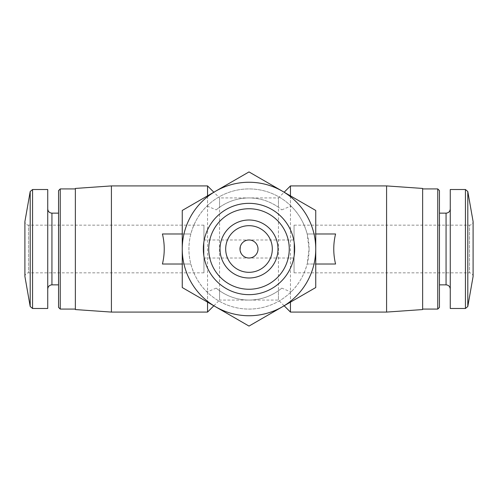 <?xml version="1.0" encoding="UTF-8"?>
<svg xmlns="http://www.w3.org/2000/svg" width="498" height="498" viewBox="0 0 498 498"><rect width="100%" height="100%" fill="white"/><g stroke="black" fill="none" stroke-linecap="round" stroke-linejoin="round"><path stroke-width="0.37" stroke-dasharray="2.49 1.87" d="M258.014 249C257.466 243.534 254.466 240.534 249 239.986C237.422 239.55 237.422 258.45 249 258.014C254.466 257.466 257.466 254.466 258.014 249M162.429 233.979L190.827 233.979C193.927 222.936 199.069 213.866 206.265 206.77L207.542 206.216L216.188 209.87L219.562 207.274C228.414 201.136 238.231 198.023 249 197.93L278.438 197.93L278.438 207.274L281.812 209.87A51.07 51.07 0 0 0 216.188 209.87M182.249 233.979L190.827 233.979C188.294 243.995 188.294 254.005 190.827 264.021L162.429 264.021M281.812 209.87L290.459 206.216L291.735 206.77C298.931 213.847 304.073 222.917 307.173 233.979L315.751 233.979M335.571 264.021L307.173 264.021L309.077 249A60.077 60.077 0 0 0 218.958 196.971A60.077 60.077 0 0 0 218.958 301.029A60.077 60.077 0 0 0 309.077 249L307.173 233.979L335.571 233.979M182.249 264.021L190.827 264.021C193.927 275.083 199.069 284.153 206.265 291.23A60.077 60.077 0 0 0 291.735 291.23L290.459 291.784L281.812 288.13L278.438 290.726L278.438 300.07L278.438 197.93L284.153 192.222M291.735 291.23C298.931 284.134 304.073 275.064 307.173 264.021L315.751 264.021M219.562 290.726L219.562 300.07L249 300.07C238.231 299.977 228.414 296.864 219.562 290.726L216.188 288.13A51.07 51.07 0 0 0 281.812 288.13M284.153 305.778L278.438 300.07L249 300.07C259.769 299.977 269.586 296.864 278.438 290.726M278.438 207.274C269.586 201.136 259.769 198.023 249 197.93L219.562 197.93L219.562 207.274M216.188 288.13L207.542 291.784L206.265 291.23M291.735 206.77A60.077 60.077 0 0 0 206.265 206.77M315.751 210.461L249 171.922L182.249 210.461L182.249 287.539L249 326.078L315.751 287.539L315.751 210.461M315.751 249A66.751 66.751 0 0 0 215.628 191.195A66.751 66.751 0 0 0 215.628 306.805A66.751 66.751 0 0 0 315.751 249M294.66 249A45.66 45.66 0 0 0 226.167 209.459A45.66 45.66 0 0 0 226.167 288.541A45.66 45.66 0 0 0 294.66 249M213.847 305.778L219.562 300.07L219.562 197.93L213.847 192.222M207.542 291.784L207.542 302.143M207.542 312.084L207.542 185.916M207.542 195.857L207.542 206.216M290.459 291.784L290.459 302.143M290.459 312.084L290.459 185.916M290.459 195.857L290.459 206.216M111.415 312.084L111.415 185.916M386.585 312.084L386.585 185.916M203.937 272.842L28.504 272.842C26.338 273.035 25.137 274.236 24.9 276.446L24.9 221.554C25.137 223.764 26.338 224.965 28.504 225.158L28.504 272.842L28.504 225.158L203.937 225.158L203.937 272.842L203.937 225.158M47.733 308.48L47.733 189.52M47.733 249L47.733 208.936L47.733 249M58.546 307.378L58.546 190.622M60.246 309.077L60.246 188.923M75.366 309.563L75.366 188.437M422.634 309.563L422.634 188.437M422.634 249L422.634 188.923L422.634 249M437.754 309.077L437.754 188.923M439.454 307.378L439.454 190.622M439.454 249L439.454 213.144L439.454 249M450.267 308.48L450.267 189.52M294.063 272.842L469.496 272.842C471.662 273.035 472.863 274.236 473.1 276.446L473.1 221.554C472.863 223.764 471.662 224.965 469.496 225.158L469.496 272.842L469.496 225.158L294.063 225.158L294.063 272.842L294.063 225.158M272.319 249A23.319 23.319 0 0 0 237.341 228.806A23.319 23.319 0 0 0 237.341 269.194A23.319 23.319 0 0 0 272.319 249A23.319 23.319 0 0 0 237.341 228.806A23.319 23.319 0 0 0 237.341 269.194A23.319 23.319 0 0 0 272.319 249M277.996 249A28.996 28.996 0 0 0 234.502 223.888A28.996 28.996 0 0 0 234.502 274.112A28.996 28.996 0 0 0 277.996 249M203.937 249L203.937 239.986L203.937 249M30.197 306.494L30.197 191.506M32.563 308.48L32.563 189.52M51.935 284.856L51.935 213.144M446.065 284.856L446.065 213.144M465.437 308.48L465.437 189.52M467.803 306.494L467.803 191.506M203.937 258.014L294.063 258.014M203.937 239.986L294.063 239.986"/><path stroke-width="0.75" d="M258.014 249A9.014 9.014 0 0 0 244.493 241.194A9.014 9.014 0 0 0 244.493 256.806A9.014 9.014 0 0 0 258.014 249M182.249 264.021L162.429 264.021C164.838 254.005 164.838 243.995 162.429 233.979L182.249 233.979M315.751 233.979L335.571 233.979C333.162 243.995 333.162 254.005 335.571 264.021L315.751 264.021M182.249 287.539L182.249 210.461L249 171.922L315.751 210.461L315.751 287.539L249 326.078L182.249 287.539M282.372 306.805A66.751 66.751 0 0 0 282.372 191.195A66.751 66.751 0 0 0 182.249 249A66.751 66.751 0 0 0 282.372 306.805M207.542 302.143L207.542 312.084L213.847 305.778M213.847 192.222L207.542 185.916L207.542 195.857M290.459 302.143L290.459 312.084L386.585 312.084L386.585 185.916L290.459 185.916L290.459 195.857M111.415 312.084L75.366 309.563L75.366 188.437L111.415 185.916L111.415 312.084L207.542 312.084M30.197 306.494L30.197 191.506L24.9 221.554L24.9 276.446L30.197 306.494L32.563 308.48L47.733 308.48L47.733 189.52L32.563 189.52L32.563 308.48M60.246 309.077L60.246 188.923L58.546 190.622L58.546 307.378L60.246 309.077L75.366 309.077M386.585 185.916L422.634 188.437L422.634 309.563L386.585 312.084M422.634 188.923L437.754 188.923L437.754 309.077L422.634 309.077M437.754 188.923L439.454 190.622L439.454 307.378L437.754 309.077M465.437 189.52L450.267 189.52L450.267 308.48L465.437 308.48L467.803 306.494L467.803 191.506L465.437 189.52L465.437 308.48M467.803 191.506L473.1 221.554L473.1 276.446L467.803 306.494M294.66 249A45.66 45.66 0 0 0 226.167 209.459A45.66 45.66 0 0 0 226.167 288.541A45.66 45.66 0 0 0 294.66 249M289.251 249A40.251 40.251 0 0 0 228.875 214.14A40.251 40.251 0 0 0 228.875 283.86A40.251 40.251 0 0 0 289.251 249M277.996 249A28.996 28.996 0 0 0 234.502 223.888A28.996 28.996 0 0 0 234.502 274.112A28.996 28.996 0 0 0 277.996 249M272.319 249A23.319 23.319 0 0 0 237.341 228.806A23.319 23.319 0 0 0 237.341 269.194A23.319 23.319 0 0 0 272.319 249M47.733 208.936C48.001 211.519 49.408 212.92 51.935 213.144L51.935 284.856C49.408 285.08 48.001 286.481 47.733 289.064M439.454 213.144L446.065 213.144L446.065 284.856C448.592 285.08 449.999 286.481 450.267 289.064M284.153 305.778L290.459 312.084M284.153 192.222L290.459 185.916M111.415 185.916L207.542 185.916M30.197 191.506L32.563 189.52M51.935 284.856L58.546 284.856M51.935 213.144L58.546 213.144M60.246 188.923L75.366 188.923M439.454 284.856L446.065 284.856M446.065 213.144C448.592 212.92 449.999 211.519 450.267 208.936"/></g></svg>
